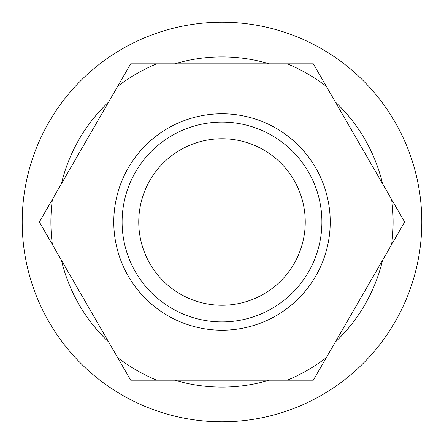 <?xml version="1.0" encoding="UTF-8"?>
<svg xmlns="http://www.w3.org/2000/svg" width="444" height="444" viewBox="0 0 444 444"><rect width="100%" height="100%" fill="white"/><g stroke="black" fill="none" stroke-linecap="round" stroke-linejoin="round"><path stroke-width="0.67" d="M222 305.25A83.25 83.25 0 0 0 294.095 180.375A83.25 83.25 0 0 0 149.906 180.375A83.25 83.25 0 0 0 222 305.25M222 321.9A99.9 99.9 0 0 0 308.513 172.05A99.9 99.9 0 0 0 135.487 172.05A99.9 99.9 0 0 0 222 321.9M269.231 63.825A165.074 165.074 0 0 0 174.769 63.825M108.63 102.009A165.074 165.074 0 0 0 61.4 183.816M61.4 260.184A165.074 165.074 0 0 0 108.63 341.991M174.769 380.175A165.074 165.074 0 0 0 269.231 380.175M335.37 341.991A165.074 165.074 0 0 0 382.6 260.184M382.6 183.816A165.074 165.074 0 0 0 335.37 102.009M222 113.775A108.225 108.225 0 0 1 315.723 276.113A108.225 108.225 0 0 1 128.277 276.113A108.225 108.225 0 0 1 222 113.775M52.386 199.428L117.649 86.397A171.112 171.112 0 0 1 156.738 63.825L287.262 63.825A171.112 171.112 0 0 1 326.351 86.397L391.614 199.428A171.112 171.112 0 0 1 391.614 244.572L326.351 357.603A171.112 171.112 0 0 1 287.262 380.175L156.738 380.175A171.112 171.112 0 0 1 117.649 357.603L52.386 244.572A171.112 171.112 0 0 1 52.386 199.428L39.355 222L52.386 244.572M156.738 380.175L130.68 380.175L117.649 357.603M326.351 357.603L313.32 380.175L287.262 380.175M391.614 199.428L404.645 222L391.614 244.572M287.262 63.825L313.32 63.825L326.351 86.397M117.649 86.397L130.68 63.825L156.738 63.825M22.2 222A199.8 199.8 0 0 0 222 421.8A199.8 199.8 0 0 0 421.8 222A199.8 199.8 0 0 0 222 22.2A199.8 199.8 0 0 0 22.2 222"/></g></svg>
